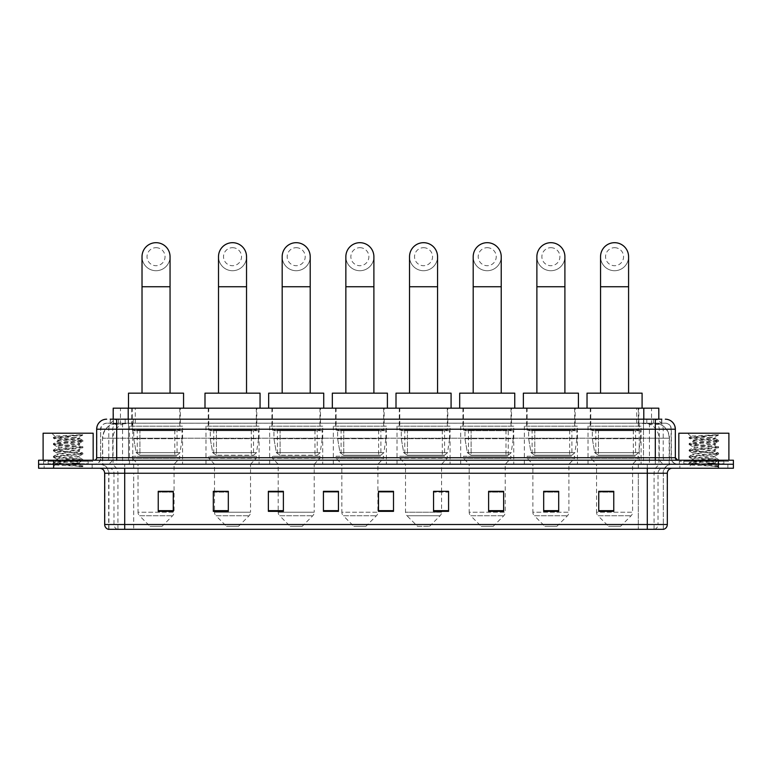 <?xml version="1.0" encoding="UTF-8"?>
<svg xmlns="http://www.w3.org/2000/svg" width="772" height="772" viewBox="0 0 772 772"><rect width="100%" height="100%" fill="white"/><g stroke="black" fill="none" stroke-linecap="round" stroke-linejoin="round"><path stroke-width="0.58" stroke-dasharray="3.86 2.9" d="M641.098 426.192L588.032 426.192L641.098 426.192L641.098 464.242L588.032 464.242L641.098 464.242M588.032 426.192L588.032 464.242M577.417 426.192L524.362 426.192L577.417 426.192L577.417 464.242L524.362 464.242L577.417 464.242M524.362 426.192L524.362 464.242M513.747 426.192L460.681 426.192L513.747 426.192L513.747 464.242L460.681 464.242L513.747 464.242M460.681 426.192L460.681 464.242M450.076 426.192L397.011 426.192L450.076 426.192L450.076 464.242L397.011 464.242L450.076 464.242M397.011 426.192L397.011 464.242M386.396 426.192L333.34 426.192L386.396 426.192L386.396 464.242L333.34 464.242L386.396 464.242M333.34 426.192L333.34 464.242M322.725 426.192L269.669 426.192L322.725 426.192L322.725 464.242L269.669 464.242L322.725 464.242M269.669 426.192L269.669 464.242M259.054 426.192L205.989 426.192L259.054 426.192L259.054 464.242L205.989 464.242L259.054 464.242M205.989 426.192L205.989 464.242M182.568 426.192L129.503 426.192L182.568 426.192L182.568 464.242L129.503 464.242L182.568 464.242M129.503 426.192L129.503 464.242M654.058 423.191L649.184 423.191L655.804 423.259L658.574 424.446L639.206 423.21L132.794 423.21L113.426 424.446L113.194 419.186M658.806 408.176L113.194 408.176M655.804 423.259A15.015 15.015 0 0 1 669.469 438.207L669.469 464.242L102.531 464.242L669.469 464.242M113.194 424.349L116.196 423.259L122.816 423.191L117.942 423.191M116.196 423.259A15.015 15.015 0 0 0 102.531 438.207L102.84 464.242M180.31 408.176L131.761 408.176L180.31 408.176L180.31 426.192L131.761 426.192L180.31 426.192M131.761 408.176L131.761 426.192M256.806 408.176L208.247 408.176L256.806 408.176L256.806 426.192L208.247 426.192L256.806 426.192M208.247 408.176L208.247 426.192M320.476 408.176L271.918 408.176L320.476 408.176L320.476 426.192L271.918 426.192L320.476 426.192M271.918 408.176L271.918 426.192M384.147 408.176L335.588 408.176L384.147 408.176L384.147 426.192L335.588 426.192L384.147 426.192M335.588 408.176L335.588 426.192M447.818 408.176L399.269 408.176L447.818 408.176L447.818 426.192L399.269 426.192L447.818 426.192M399.269 408.176L399.269 426.192M511.498 408.176L462.939 408.176L511.498 408.176L511.498 426.192L462.939 426.192L511.498 426.192M462.939 408.176L462.939 426.192M575.169 408.176L526.61 408.176L575.169 408.176L575.169 426.192L526.61 426.192L575.169 426.192M526.61 408.176L526.61 426.192M638.84 408.176L590.281 408.176L638.84 408.176L638.84 426.192L590.281 426.192L638.84 426.192M590.281 408.176L590.281 426.192M658.806 419.186L658.574 408.176M122.816 423.191L649.184 423.191M116.688 419.186L661.816 419.186L110.415 419.186L110.415 423.191L661.816 423.191L110.184 423.191L110.184 419.186L118.656 419.186A10.007 9.862 -90 0 0 108.794 429.203L108.794 457.728L96.664 457.728M665.319 423.191L106.681 423.191L665.319 423.191A6.002 6.002 0 0 1 671.331 429.203L671.331 457.728L108.794 457.728A2.499 2.461 90 0 1 106.333 460.237L677.835 460.237L106.333 460.237M96.664 429.203L671.331 429.203L100.669 429.203L100.669 457.728A6.504 6.504 0 0 1 94.165 464.242L677.835 464.242L94.165 464.242M723.885 460.237L683.847 460.237L723.885 460.237L723.885 464.242L683.847 464.242L723.885 464.242L723.885 461.241L683.847 461.241L723.885 461.241M683.847 460.237L683.847 461.241M88.153 460.237L48.115 460.237L88.153 460.237L88.153 464.242L48.115 464.242L88.153 464.242L88.153 461.241L48.115 461.241L88.153 461.241M48.115 460.237L48.115 461.241M718.385 468.247L38.6 468.247L38.6 460.237L733.4 460.237L733.4 464.242L718.385 464.242L733.4 464.242L733.4 468.247L718.385 468.247L718.385 464.242L53.615 464.242L718.385 464.242L718.385 460.237M38.6 464.242L53.615 464.242L38.6 464.242M661.816 423.191L661.816 419.186L118.656 419.186M92.157 464.242L92.157 468.247L44.11 468.247L92.157 468.247L44.11 468.247L92.157 468.247L92.157 464.242L44.11 464.242L44.11 468.247L44.11 464.242L92.157 464.242M727.89 464.242L727.89 468.247L679.842 468.247L727.89 468.247L679.842 468.247L727.89 468.247L727.89 464.242L679.842 464.242L679.842 468.247L679.842 464.242L727.89 464.242M92.659 461.241L43.608 461.241L92.659 461.241L92.659 464.242L43.608 464.242L92.659 464.242M43.608 461.241L43.608 464.242M728.392 461.241L679.341 461.241L728.392 461.241L728.392 464.242L679.341 464.242L728.392 464.242M679.341 461.241L679.341 464.242M108.283 529.312L663.322 529.312L663.322 473.246A9.013 9.013 0 0 1 672.325 464.242L99.675 464.242L672.325 464.242M108.678 529.312L108.678 473.246L667.326 473.246M647.303 468.247L99.675 468.247L647.303 468.247M683.847 464.242L723.885 464.242L683.847 464.242M48.115 464.242L88.153 464.242L48.115 464.242M613.759 510.649L613.759 491.32L613.759 511.344L598.744 511.344L598.744 491.426L598.744 511.344L613.759 511.344L613.759 491.523L613.759 511.344L613.759 492.121L598.744 492.121L598.744 511.344L598.744 491.32L613.759 491.32L598.744 491.32L613.759 491.32L613.759 510.649L598.744 510.649M558.696 510.649L558.696 491.32L558.696 511.344L543.681 511.344L543.681 491.426L543.681 511.344L558.696 511.344L558.696 491.523L558.696 511.344L558.696 492.121L543.681 492.121L543.681 511.344L543.681 491.32L558.696 491.32L543.681 491.32L558.696 491.32L558.696 510.649L543.681 510.649M503.633 510.649L503.633 491.32L503.633 511.344L488.618 511.344L488.618 491.426L488.618 511.344L503.633 511.344L503.633 491.523L503.633 511.344L503.633 492.121L488.618 492.121L488.618 511.344L488.618 491.32L503.633 491.32L488.618 491.32L503.633 491.32L503.633 510.649L488.618 510.649M433.555 491.426L448.571 491.426L448.571 511.344L448.571 491.32L448.571 511.344L433.555 511.344L433.555 491.426L433.555 511.344L448.571 511.344L448.571 491.523L448.571 511.344L448.571 492.121L433.555 492.121L433.555 491.32L433.555 511.344L433.555 491.32L448.571 491.32L433.555 491.32L441.565 491.32L441.565 464.242L405.522 464.242L405.522 512.222A5.008 5.008 0 0 0 406.989 515.764L440.098 515.764L406.989 515.764L417.536 526.311L429.55 526.311L417.536 526.311M173.256 510.649L173.256 491.32L173.256 511.344L158.241 511.344L158.241 491.426L158.241 511.344L173.256 511.344L173.256 491.523L173.256 511.344L173.256 492.121L158.241 492.121L158.241 511.344L158.241 491.32L173.256 491.32L158.241 491.32L173.256 491.32L173.256 510.649L158.241 510.649M228.319 491.426L213.304 491.426L213.304 511.344L228.319 511.344L228.319 491.32L228.319 511.344L213.304 511.344L213.304 491.426L213.304 511.344L228.319 511.344L228.319 491.523L228.319 511.344L228.319 492.121L213.304 492.121L213.304 511.344L213.304 491.426L213.304 511.344L213.304 492.121L228.319 492.121L228.319 491.32L213.304 491.32L228.319 491.32L214.5 491.32L214.5 464.242L208.749 458.23L256.304 458.23L208.749 458.23L208.749 456.233L256.304 456.233L208.749 456.233M283.382 491.426L268.367 491.426L268.367 511.344L283.382 511.344L283.382 491.32L283.382 511.344L268.367 511.344L268.367 491.426L268.367 511.344L283.382 511.344L283.382 491.523L283.382 511.344L283.382 492.121L268.367 492.121L268.367 491.32L268.367 511.344L268.367 491.426L268.367 511.344L268.367 492.121L283.382 492.121L283.382 491.32L268.367 491.32L283.382 491.32L278.181 491.32L278.181 464.242L272.42 458.23L319.975 458.23L272.42 458.23L272.42 456.233L319.975 456.233L272.42 456.233M338.445 510.649L338.445 491.32L338.445 511.344L323.429 511.344L323.429 491.426L323.429 511.344L338.445 511.344L338.445 491.523L338.445 511.344L338.445 492.121L323.429 492.121L323.429 491.32L323.429 511.344L323.429 491.426L323.429 511.344L323.429 492.121L338.445 492.121L338.445 491.426L338.445 510.649L323.429 510.649L323.429 511.344L338.445 511.344L338.445 491.426L323.429 491.426L323.429 510.649M393.508 510.649L393.508 491.32L393.508 511.344L378.492 511.344L378.492 491.426L378.492 511.344L393.508 511.344L393.508 491.523L393.508 511.344L393.508 492.121L378.492 492.121L378.492 491.32L378.492 511.344L378.492 491.426L378.492 511.344L378.492 492.121L393.508 492.121L393.508 491.426L393.508 510.649L378.492 510.649L378.492 511.344L393.508 511.344L393.508 491.426L378.492 491.426L378.492 510.649M663.08 529.312L663.717 529.312M338.445 491.32L323.429 491.32L338.445 491.32M393.508 491.32L378.492 491.32L393.508 491.32M173.256 492.121L173.256 491.523L173.256 492.121L158.241 492.121L158.241 511.344L173.256 511.344L173.256 492.121M448.571 492.121L448.571 491.523L448.571 492.121L433.555 492.121L433.555 511.344L448.571 511.344L448.571 492.121M503.633 492.121L503.633 491.523L503.633 492.121L488.618 492.121L488.618 511.344L503.633 511.344L503.633 492.121M558.696 492.121L558.696 491.523L558.696 492.121L543.681 492.121L543.681 511.344L558.696 511.344L558.696 492.121M613.759 492.121L613.759 491.523L613.759 492.121L598.744 492.121L598.744 511.344L613.759 511.344L613.759 492.121M173.256 491.426L158.241 491.426M503.633 491.426L488.618 491.426M558.696 491.426L543.681 491.426M613.759 491.426L598.744 491.426M88.655 464.242L47.613 464.242L88.655 464.242A0.502 0.502 0 0 1 88.153 463.74L48.115 463.74L88.153 463.74L88.153 460.739A0.502 0.502 0 0 1 88.655 460.237L47.613 460.237L88.655 460.237M47.613 464.242A0.502 0.502 0 0 0 48.115 463.74L48.115 460.739A0.502 0.502 0 0 0 47.613 460.237M93.161 460.237L43.107 460.237L93.161 460.237M75.55 463.239L55.362 464.696C54.088 465.41 82.401 466.056 82.865 466.684L53.384 463.557L82.797 460.488L79.448 462.36L79.448 463.239L75.55 463.239L79.448 462.36C80.143 461.309 56.124 460.237 56.819 459.186C56.124 458.124 80.143 457.063 79.448 456.001C80.143 454.949 56.124 453.888 56.819 452.826C56.124 451.765 80.143 450.703 79.448 449.651C80.143 448.59 56.124 447.528 56.819 446.467C56.124 445.415 80.143 444.354 79.448 443.292L79.448 444.884L82.797 446.756L53.384 443.688L82.884 440.513L53.384 437.328L82.884 434.771L84.457 433.208L51.811 433.208L84.457 433.208M82.797 460.488L53.384 457.198L82.884 454.023L53.384 450.838L82.797 447.77L79.448 449.651L79.448 451.234C80.143 450.182 56.124 449.121 56.819 448.059C56.124 446.998 80.143 445.936 79.448 444.884C80.143 443.823 56.124 442.761 56.819 441.7L53.471 443.582M82.797 447.77L53.384 444.479L82.797 441.41L79.448 443.292C80.143 442.231 56.124 441.169 56.819 440.108L56.819 441.7C56.124 440.648 80.143 439.577 79.448 438.525L78.879 438.207C75.801 437.541 54.6 436.962 55.005 436.392L51.811 433.208M82.797 441.41L53.471 438.235L56.945 440.252L71.478 438.207L79.448 438.525L78.879 438.207L82.469 435.186C81.205 436.103 77.547 437.106 71.478 438.207M82.797 454.129L79.448 456.001L79.448 457.593C80.143 456.541 56.124 455.47 56.819 454.418C56.124 453.357 80.143 452.295 79.448 451.234L82.797 453.116L53.384 450.047L82.797 446.756M53.471 444.595L56.945 446.612L56.819 448.059L53.471 449.941M82.865 466.684L79.188 466.684L81.137 464.927L76.804 463.239C70.802 462.447 56.231 461.588 56.819 460.778C56.124 459.716 80.143 458.655 79.448 457.593L82.797 459.475L53.384 456.406L82.797 453.116M53.471 450.945L56.945 452.971L56.819 454.418L53.471 456.3M76.804 463.239L79.448 463.239L82.797 465.834L53.471 462.65L82.797 459.475M53.471 457.304L56.945 459.33L56.819 460.778L53.471 462.65M79.188 466.684L82.884 465.941L84.457 468.247L51.811 468.247L84.457 468.247M53.471 463.663L55.391 464.783L51.811 468.247M80.259 434.771C73.118 435.273 53.799 435.823 55.005 436.392L53.471 437.222M43.107 433.208L93.161 433.208M53.471 438.235L82.797 435.051M156.031 270.721A14.012 14.012 0 0 0 170.052 256.7A14.012 14.012 0 0 1 156.031 270.721A14.012 14.012 0 0 0 170.052 256.7A14.012 14.012 0 0 0 156.031 242.688A14.012 14.012 0 0 0 142.019 256.7A14.012 14.012 0 0 0 156.031 270.721A14.012 14.012 0 0 1 142.019 256.7M156.031 247.687A9.013 9.013 0 0 1 165.044 256.7A9.013 9.013 0 0 1 156.031 265.713A9.013 9.013 0 0 1 147.027 256.7A9.013 9.013 0 0 1 156.031 247.687M142.019 393.16L170.052 393.16L142.019 393.16M162.043 526.311L150.029 526.311L139.481 515.764L172.59 515.764L139.481 515.764A5.008 5.008 0 0 1 138.014 512.222L174.057 512.222A5.008 5.008 0 0 1 172.59 515.764L162.043 526.311L150.029 526.311M174.057 464.242L138.014 464.242L138.014 512.222L174.057 512.222L174.057 464.242L179.808 458.23L132.253 458.23L179.808 458.23L179.808 456.233L132.253 456.233L132.253 458.23L138.014 464.242L174.057 464.242M137.262 430.197L174.81 430.197L137.262 430.197L137.262 456.233L174.81 456.233L137.262 456.233M174.81 430.197L174.81 456.233M132.253 408.176L179.808 408.176L132.253 408.176L132.253 430.197L179.808 430.197L132.253 430.197M179.808 408.176L179.808 430.197M183.562 408.176L128.499 408.176L183.562 408.176M128.499 393.16L183.562 393.16M132.253 456.233L179.808 456.233M182.067 430.699L133.788 430.699L182.067 430.699L182.067 438.708L133.788 438.708L133.788 430.699L133.788 438.708L136.2 452.662L139.925 455.229L177.058 455.229L139.925 455.229L139.935 430.699L139.925 455.229L136.2 452.662L133.788 438.708L182.067 438.708L180.04 452.662L136.2 452.662L180.04 452.662L177.068 455.229L177.058 430.699L139.935 430.699L177.058 430.699M232.526 270.721A14.012 14.012 0 0 0 246.538 256.7A14.012 14.012 0 0 1 232.526 270.721A14.012 14.012 0 0 0 246.538 256.7A14.012 14.012 0 0 0 232.526 242.688A14.012 14.012 0 0 0 218.505 256.7A14.012 14.012 0 0 0 232.526 270.721A14.012 14.012 0 0 1 218.505 256.7M232.526 247.687A9.013 9.013 0 0 1 241.53 256.7A9.013 9.013 0 0 1 232.526 265.713A9.013 9.013 0 0 1 223.513 256.7A9.013 9.013 0 0 1 232.526 247.687M218.505 393.16L246.538 393.16L218.505 393.16M238.529 526.311L226.514 526.311L215.967 515.764L249.076 515.764L215.967 515.764A5.008 5.008 0 0 1 214.5 512.222L250.543 512.222A5.008 5.008 0 0 1 249.076 515.764L238.529 526.311L226.514 526.311M256.304 456.233L256.304 458.23L250.543 464.242L214.5 464.242L250.543 464.242L250.543 512.222L214.5 512.222L214.5 491.426M213.748 430.197L251.296 430.197L213.748 430.197L213.748 456.233L251.296 456.233L213.748 456.233M251.296 430.197L251.296 456.233M208.749 408.176L256.304 408.176L208.749 408.176L208.749 430.197L256.304 430.197L208.749 430.197M256.304 408.176L256.304 430.197M260.058 408.176L204.995 408.176L260.058 408.176M204.995 393.16L260.058 393.16M258.552 430.699L210.274 430.699L258.552 430.699L258.552 438.708L210.274 438.708L210.274 430.699L210.274 438.708L212.686 452.662L216.421 455.229L253.544 455.229L216.421 455.229L216.421 430.699L216.421 455.229L212.686 452.662L210.274 438.708L258.552 438.708L256.526 452.662L212.686 452.662L256.526 452.662L253.554 455.229L253.544 430.699L216.421 430.699L253.544 430.699M296.197 270.721A14.012 14.012 0 0 0 310.209 256.7A14.012 14.012 0 0 1 296.197 270.721A14.012 14.012 0 0 0 310.209 256.7A14.012 14.012 0 0 0 296.197 242.688A14.012 14.012 0 0 0 282.176 256.7A14.012 14.012 0 0 0 296.197 270.721A14.012 14.012 0 0 1 282.176 256.7M296.197 247.687A9.013 9.013 0 0 1 305.21 256.7A9.013 9.013 0 0 1 296.197 265.713A9.013 9.013 0 0 1 287.184 256.7A9.013 9.013 0 0 1 296.197 247.687M282.176 393.16L310.209 393.16L282.176 393.16M302.199 526.311L290.185 526.311L279.638 515.764L312.747 515.764L279.638 515.764A5.008 5.008 0 0 1 278.181 512.222L314.214 512.222A5.008 5.008 0 0 1 312.747 515.764L302.199 526.311L290.185 526.311M319.975 456.233L319.975 458.23L314.214 464.242L278.181 464.242L314.214 464.242L314.214 512.222L278.181 512.222L278.181 491.426M277.428 430.197L314.966 430.197L277.428 430.197L277.428 456.233L314.966 456.233L277.428 456.233M314.966 430.197L314.966 456.233M272.42 408.176L319.975 408.176L272.42 408.176L272.42 430.197L319.975 430.197L272.42 430.197M319.975 408.176L319.975 430.197M323.729 408.176L268.666 408.176L323.729 408.176M268.666 393.16L323.729 393.16M322.223 430.699L273.954 430.699L322.223 430.699L322.223 438.708L273.954 438.708L273.954 430.699L273.954 438.708L276.366 452.662L280.091 455.229L317.224 455.229L280.091 455.229L280.091 430.699L280.091 455.229L276.366 452.662L273.954 438.708L322.223 438.708L320.197 452.662L276.366 452.662L320.197 452.662L317.224 455.229L317.224 430.699L280.091 430.699L317.224 430.699M359.868 270.721A14.012 14.012 0 0 0 373.889 256.7A14.012 14.012 0 0 1 359.868 270.721A14.012 14.012 0 0 0 373.889 256.7A14.012 14.012 0 0 0 359.868 242.688A14.012 14.012 0 0 0 345.856 256.7A14.012 14.012 0 0 0 359.868 270.721A14.012 14.012 0 0 1 345.856 256.7M359.868 247.687A9.013 9.013 0 0 1 368.881 256.7A9.013 9.013 0 0 1 359.868 265.713A9.013 9.013 0 0 1 350.864 256.7A9.013 9.013 0 0 1 359.868 247.687M345.856 393.16L373.889 393.16L345.856 393.16M365.88 526.311L353.865 526.311L343.318 515.764L376.427 515.764L343.318 515.764A5.008 5.008 0 0 1 341.851 512.222L377.894 512.222A5.008 5.008 0 0 1 376.427 515.764L365.88 526.311L353.865 526.311M377.894 464.242L341.851 464.242L341.851 512.222L377.894 512.222L377.894 464.242L383.645 458.23L336.09 458.23L383.645 458.23L383.645 456.233L336.09 456.233L336.09 458.23L341.851 464.242L377.894 464.242M341.099 430.197L378.637 430.197L341.099 430.197L341.099 456.233L378.637 456.233L341.099 456.233M378.637 430.197L378.637 456.233M336.09 408.176L383.645 408.176L336.09 408.176L336.09 430.197L383.645 430.197L336.09 430.197M383.645 408.176L383.645 430.197M387.399 408.176L332.336 408.176L387.399 408.176M332.336 393.16L387.399 393.16M336.09 456.233L383.645 456.233M385.903 430.699L337.625 430.699L385.903 430.699L385.903 438.708L337.625 438.708L337.625 430.699L337.625 438.708L340.037 452.662L343.762 455.229L380.895 455.229L343.762 455.229L343.762 430.699L343.762 455.229L340.037 452.662L337.625 438.708L385.903 438.708L383.867 452.662L340.037 452.662L383.867 452.662L380.895 455.229L380.895 430.699L343.762 430.699L380.895 430.699M423.538 270.721A14.012 14.012 0 0 0 437.56 256.7A14.012 14.012 0 0 1 423.538 270.721A14.012 14.012 0 0 0 437.56 256.7A14.012 14.012 0 0 0 423.538 242.688A14.012 14.012 0 0 0 409.527 256.7A14.012 14.012 0 0 0 423.538 270.721A14.012 14.012 0 0 1 409.527 256.7M423.538 247.687A9.013 9.013 0 0 1 432.552 256.7A9.013 9.013 0 0 1 423.538 265.713A9.013 9.013 0 0 1 414.535 256.7A9.013 9.013 0 0 1 423.538 247.687M409.527 393.16L437.56 393.16L409.527 393.16M429.55 526.311L440.098 515.764A5.008 5.008 0 0 0 441.565 512.222L405.522 512.222L441.565 512.222L441.565 491.426M441.565 464.242L447.316 458.23L399.771 458.23L447.316 458.23L447.316 456.233L399.771 456.233L399.771 458.23L405.522 464.242L441.565 464.242M404.769 430.197L442.317 430.197L404.769 430.197L404.769 456.233L442.317 456.233L404.769 456.233M442.317 430.197L442.317 456.233M399.771 408.176L447.316 408.176L399.771 408.176L399.771 430.197L447.316 430.197L399.771 430.197M447.316 408.176L447.316 430.197M451.08 408.176L396.007 408.176L451.08 408.176M396.007 393.16L451.08 393.16M399.771 456.233L447.316 456.233M449.574 430.699L401.295 430.699L449.574 430.699L449.574 438.708L401.295 438.708L401.295 430.699L401.295 438.708L403.708 452.662L407.433 455.229L444.566 455.229L407.442 455.229L407.442 430.699L407.433 455.229L403.708 452.662L401.295 438.708L449.574 438.708L447.548 452.662L403.708 452.662L447.548 452.662L444.575 455.229L444.566 430.699L407.442 430.699L444.566 430.699M487.219 270.721A14.012 14.012 0 0 0 501.231 256.7A14.012 14.012 0 0 1 487.219 270.721A14.012 14.012 0 0 0 501.231 256.7A14.012 14.012 0 0 0 487.219 242.688A14.012 14.012 0 0 0 473.197 256.7A14.012 14.012 0 0 0 487.219 270.721A14.012 14.012 0 0 1 473.197 256.7M487.219 247.687A9.013 9.013 0 0 1 496.222 256.7A9.013 9.013 0 0 1 487.219 265.713A9.013 9.013 0 0 1 478.206 256.7A9.013 9.013 0 0 1 487.219 247.687M473.197 393.16L501.231 393.16L473.197 393.16M493.221 526.311L481.207 526.311L470.659 515.764L503.769 515.764L470.659 515.764A5.008 5.008 0 0 1 469.193 512.222L505.235 512.222A5.008 5.008 0 0 1 503.769 515.764L493.221 526.311L481.207 526.311M505.235 464.242L469.193 464.242L469.193 512.222L505.235 512.222L505.235 464.242L510.996 458.23L463.441 458.23L510.996 458.23L510.996 456.233L463.441 456.233L463.441 458.23L469.193 464.242L505.235 464.242M468.45 430.197L505.988 430.197L468.45 430.197L468.45 456.233L505.988 456.233L468.45 456.233M505.988 430.197L505.988 456.233M463.441 408.176L510.996 408.176L463.441 408.176L463.441 430.197L510.996 430.197L463.441 430.197M510.996 408.176L510.996 430.197M514.75 408.176L459.687 408.176L514.75 408.176M459.687 393.16L514.75 393.16M463.441 456.233L510.996 456.233M513.245 430.699L464.966 430.699L513.245 430.699L513.245 438.708L464.966 438.708L464.966 430.699L464.966 438.708L467.378 452.662L471.113 455.229L508.237 455.229L471.113 455.229L471.113 430.699L471.113 455.229L467.378 452.662L464.966 438.708L513.245 438.708L511.218 452.662L467.378 452.662L511.218 452.662L508.246 455.229L471.103 455.229L508.246 455.229M550.89 270.721A14.012 14.012 0 0 0 564.901 256.7A14.012 14.012 0 0 1 550.89 270.721A14.012 14.012 0 0 0 564.901 256.7A14.012 14.012 0 0 0 550.89 242.688A14.012 14.012 0 0 0 536.878 256.7A14.012 14.012 0 0 0 550.89 270.721A14.012 14.012 0 0 1 536.878 256.7M550.89 247.687A9.013 9.013 0 0 1 559.903 256.7A9.013 9.013 0 0 1 550.89 265.713A9.013 9.013 0 0 1 541.876 256.7A9.013 9.013 0 0 1 550.89 247.687M536.878 393.16L564.901 393.16L536.878 393.16M556.902 526.311L544.887 526.311L534.34 515.764L567.449 515.764L534.34 515.764A5.008 5.008 0 0 1 532.873 512.222L568.906 512.222A5.008 5.008 0 0 1 567.449 515.764L556.902 526.311L544.887 526.311M568.906 464.242L532.873 464.242L532.873 512.222L568.906 512.222L568.906 464.242L574.667 458.23L527.112 458.23L574.667 458.23L574.667 456.233L527.112 456.233L527.112 458.23L532.873 464.242L568.906 464.242M532.12 430.197L569.659 430.197L532.12 430.197L532.12 456.233L569.659 456.233L532.12 456.233M569.659 430.197L569.659 456.233M527.112 408.176L574.667 408.176L527.112 408.176L527.112 430.197L574.667 430.197L527.112 430.197M574.667 408.176L574.667 430.197M578.421 408.176L523.358 408.176L578.421 408.176M523.358 393.16L578.421 393.16M527.112 456.233L574.667 456.233M576.916 430.699L528.646 430.699L576.916 430.699L576.916 438.708L528.646 438.708L528.646 430.699L528.646 438.708L531.059 452.662L534.784 455.229L571.917 455.229L534.784 455.229L534.784 430.699L534.784 455.229L531.059 452.662L528.646 438.708L576.916 438.708L574.889 452.662L531.059 452.662L574.889 452.662L571.917 455.229L571.917 430.699L534.784 430.699L571.917 430.699M614.56 270.721A14.012 14.012 0 0 0 628.582 256.7A14.012 14.012 0 0 1 614.56 270.721A14.012 14.012 0 0 0 628.582 256.7A14.012 14.012 0 0 0 614.56 242.688A14.012 14.012 0 0 0 600.548 256.7A14.012 14.012 0 0 0 614.56 270.721A14.012 14.012 0 0 1 600.548 256.7M614.56 247.687A9.013 9.013 0 0 1 623.573 256.7A9.013 9.013 0 0 1 614.56 265.713A9.013 9.013 0 0 1 605.557 256.7A9.013 9.013 0 0 1 614.56 247.687M600.548 393.16L628.582 393.16L600.548 393.16M620.572 526.311L608.558 526.311L598.01 515.764L631.12 515.764L598.01 515.764A5.008 5.008 0 0 1 596.544 512.222L632.586 512.222A5.008 5.008 0 0 1 631.12 515.764L620.572 526.311L608.558 526.311M632.586 464.242L596.544 464.242L596.544 512.222L632.586 512.222L632.586 464.242L638.338 458.23L590.783 458.23L638.338 458.23L638.338 456.233L590.783 456.233L590.783 458.23L596.544 464.242L632.586 464.242M595.791 430.197L633.339 430.197L595.791 430.197L595.791 456.233L633.339 456.233L595.791 456.233M633.339 430.197L633.339 456.233M590.783 408.176L638.338 408.176L590.783 408.176L590.783 430.197L638.338 430.197L590.783 430.197M638.338 408.176L638.338 430.197M642.092 408.176L587.029 408.176L642.092 408.176M587.029 393.16L642.092 393.16M590.783 456.233L638.338 456.233M640.596 430.699L592.317 430.699L640.596 430.699L640.596 438.708L592.317 438.708L592.317 430.699L592.317 438.708L594.729 452.662L598.454 455.229L635.588 455.229L598.454 455.229L598.454 430.699L598.454 455.229L594.729 452.662L592.317 438.708L640.596 438.708L638.56 452.662L594.729 452.662L638.56 452.662L635.588 455.229L635.588 430.699L598.454 430.699L635.588 430.699M724.387 464.242L683.345 464.242L724.387 464.242A0.502 0.502 0 0 1 723.885 463.74L683.847 463.74L723.885 463.74L723.885 460.739A0.502 0.502 0 0 1 724.387 460.237L683.345 460.237L724.387 460.237M683.345 464.242A0.502 0.502 0 0 0 683.847 463.74L683.847 460.739A0.502 0.502 0 0 0 683.345 460.237M728.893 460.237L678.839 460.237L728.893 460.237M711.273 463.239L691.094 464.696C689.821 465.41 718.134 466.056 718.597 466.684L689.116 463.557L718.529 460.488L715.181 462.36L715.181 463.239L711.273 463.239L715.181 462.36C715.876 461.309 691.857 460.237 692.552 459.186C691.857 458.124 715.876 457.063 715.181 456.001C715.876 454.949 691.857 453.888 692.552 452.826C691.857 451.765 715.876 450.703 715.181 449.651C715.876 448.59 691.857 447.528 692.552 446.467C691.857 445.415 715.876 444.354 715.181 443.292L715.181 444.884L718.529 446.756L689.116 443.688L718.616 440.513L689.116 437.328L718.616 434.771L720.189 433.208L687.543 433.208L720.189 433.208M718.529 460.488L689.116 457.198L718.616 454.023L689.116 450.838L718.529 447.77L715.181 449.651L715.181 451.234C715.876 450.182 691.857 449.121 692.552 448.059C691.857 446.998 715.876 445.936 715.181 444.884C715.876 443.823 691.857 442.761 692.552 441.7L689.203 443.582M718.529 447.77L689.116 444.479L718.529 441.41L715.181 443.292C715.876 442.231 691.857 441.169 692.552 440.108L692.552 441.7C691.857 440.648 715.876 439.577 715.181 438.525L714.611 438.207C711.533 437.541 690.332 436.962 690.737 436.392L687.543 433.208M718.529 441.41L689.203 438.235L692.677 440.252L707.21 438.207L715.181 438.525L714.611 438.207L718.201 435.186C716.937 436.103 713.28 437.106 707.21 438.207M718.529 454.129L715.181 456.001L715.181 457.593C715.876 456.541 691.857 455.47 692.552 454.418C691.857 453.357 715.876 452.295 715.181 451.234L718.529 453.116L689.116 450.047L718.529 446.756M689.203 444.595L692.677 446.612L692.552 448.059L689.203 449.941M718.597 466.684L714.92 466.684L716.87 464.927L712.537 463.239C706.534 462.447 691.963 461.588 692.552 460.778C691.857 459.716 715.876 458.655 715.181 457.593L718.529 459.475L689.116 456.406L718.529 453.116M689.203 450.945L692.677 452.971L692.552 454.418L689.203 456.3M712.537 463.239L715.181 463.239L718.529 465.834L689.203 462.65L718.529 459.475M689.203 457.304L692.677 459.33L692.552 460.778L689.203 462.65M714.92 466.684L718.616 465.941L720.189 468.247L687.543 468.247L720.189 468.247M689.203 463.663L691.123 464.783L687.543 468.247M715.991 434.771C708.85 435.273 689.531 435.823 690.737 436.392L689.203 437.222M678.839 433.208L728.893 433.208M689.203 438.235L718.529 435.051M139.925 455.229L177.068 455.229L139.925 455.229M343.762 455.229L380.895 455.229L343.762 455.229M407.433 455.229L444.575 455.229L407.433 455.229M534.784 455.229L571.917 455.229L534.784 455.229M598.454 455.229L635.588 455.229L598.454 455.229M113.426 424.446L113.426 408.176M115.337 423.374A15.015 14.793 -90 0 0 102.84 438.207L669.469 438.207L649.445 438.207L649.445 464.242M669.16 464.242L669.16 438.207A15.015 14.793 90 0 0 656.663 423.374M122.555 423.191L122.555 438.207L102.531 438.207L102.531 464.242M639.206 423.21L639.206 464.242M647.496 423.587A15.015 14.793 90 0 1 658.921 438.207L658.921 464.242M132.794 423.21L132.794 464.242M124.504 423.587A15.015 14.793 -90 0 0 113.079 438.207L113.079 464.242M649.445 423.191L649.445 438.207L122.555 438.207L122.555 464.242M128.21 423.23L128.21 419.186M120.48 424.446L120.48 408.176M135.274 423.23L135.274 408.176M636.726 423.23L636.726 408.176M651.52 424.446L651.52 408.176M643.79 423.23L643.79 419.186M125.199 423.191L125.199 419.186M106.681 423.191C100.804 424.021 100.389 428.933 100.669 429.203L100.669 457.728L655.312 457.728L655.312 423.191M128.519 419.186L128.519 457.728L100.91 457.728A6.504 6.408 90 0 1 94.502 464.242M655.312 464.242L655.312 457.728L671.331 457.728C671.717 461.685 673.879 463.856 677.835 464.242M643.481 419.186L643.481 429.203L675.336 429.203M675.336 457.728L675.027 429.203A10.007 9.862 90 0 0 665.165 419.186M53.615 460.237L53.615 468.247M106.835 419.186A10.007 9.862 -90 0 0 96.973 429.203L96.973 457.728A2.499 2.461 90 0 1 94.502 460.237M653.344 419.186A10.007 9.862 90 0 1 663.206 429.203L663.206 457.728L643.481 457.728L643.481 460.237M677.498 460.237A2.499 2.461 -90 0 1 675.027 457.728L663.206 457.728A2.499 2.461 -90 0 0 665.667 460.237M106.835 423.191A6.002 5.915 -90 0 0 100.91 429.203L643.481 429.203L643.481 457.728L128.519 457.728L128.519 460.237M128.519 423.191L128.519 464.242M118.656 423.191A6.002 5.915 -90 0 0 112.741 429.203L112.741 457.728A6.504 6.408 90 0 1 106.333 464.242M116.688 423.191L116.688 464.242M665.165 423.191A6.002 5.915 90 0 1 671.09 429.203L671.09 457.728A6.504 6.408 -90 0 0 677.498 464.242M653.344 423.191A6.002 5.915 90 0 1 659.259 429.203L659.259 457.728A6.504 6.408 -90 0 0 665.667 464.242M643.481 423.191L643.481 464.242M118.531 423.191L118.531 419.186M133.324 423.191L133.324 419.186M638.676 423.191L638.676 419.186M653.469 423.191L653.469 419.186M661.585 423.191L661.585 419.186M646.801 423.191L646.801 419.186M654.463 529.312A5.008 4.931 90 0 0 658.014 524.506L133.701 524.506L133.701 473.246L638.299 473.246L638.299 529.312L638.299 473.246L663.08 473.246A9.013 8.878 -90 0 1 671.949 464.242M124.697 529.312L124.697 473.246L108.678 473.246C108.148 467.774 105.146 464.773 99.675 464.242M117.537 529.312A5.008 4.931 -90 0 1 113.986 524.506L113.986 473.246L133.701 473.246L133.701 529.312L133.701 524.506L104.674 524.506M104.674 473.246L113.986 473.246A5.008 4.931 90 0 0 109.055 468.247M108.534 529.312A5.008 4.931 -90 0 1 104.982 524.506L104.982 473.246A5.008 4.931 90 0 0 100.051 468.247M663.466 529.312A5.008 4.931 90 0 0 667.018 524.506L658.014 524.506L658.014 473.246A5.008 4.931 -90 0 1 662.945 468.247M667.326 524.506L667.018 473.246A5.008 4.931 -90 0 1 671.949 468.247M133.701 464.242L133.701 468.247M638.299 464.242L638.299 468.247M654.077 529.312L654.077 473.246A9.013 8.878 -90 0 1 662.945 464.242M663.322 529.312L663.322 473.246L124.697 473.246L124.697 464.242M647.303 529.312L647.303 464.242M108.92 529.312L108.92 473.246A9.013 8.878 90 0 0 100.051 464.242M117.923 529.312L117.923 473.246A9.013 8.878 90 0 0 109.055 464.242M283.382 510.649L268.367 510.649M228.319 510.649L213.304 510.649M448.571 510.649L433.555 510.649M88.153 460.739L48.115 460.739L88.153 460.739M170.052 286.74L142.019 286.74M246.538 286.74L218.505 286.74M310.209 286.74L282.176 286.74M373.889 286.74L345.856 286.74M437.56 286.74L409.527 286.74M501.231 286.74L473.197 286.74M564.901 286.74L536.878 286.74M628.582 286.74L600.548 286.74M723.885 460.739L683.847 460.739L723.885 460.739M53.384 462.756L53.384 463.557M82.884 459.581L82.884 460.373M53.384 456.406L53.384 457.198M82.884 453.222L82.884 454.023M53.384 450.047L53.384 450.838M82.884 446.863L82.884 447.663M53.384 443.688L53.384 444.479M82.884 440.513L82.884 441.304M53.384 437.328L53.384 438.129M79.323 438.38L82.797 440.407M508.237 455.229L508.237 430.699M689.116 462.756L689.116 463.557M718.616 459.581L718.616 460.373M689.116 456.406L689.116 457.198M718.616 453.222L718.616 454.023M689.116 450.047L689.116 450.838M718.616 446.863L718.616 447.663M689.116 443.688L689.116 444.479M718.616 440.513L718.616 441.304M689.116 437.328L689.116 438.129M715.055 438.38L718.529 440.407"/><path stroke-width="1.16" d="M113.194 419.186L113.194 408.176L658.806 408.176L658.806 419.186M110.415 419.186L661.816 419.186M110.184 419.186L116.688 419.186L116.688 429.203L96.664 429.203L96.664 457.728A2.499 2.499 0 0 1 94.165 460.237M106.681 419.186A10.007 10.007 0 0 0 96.664 429.203M665.319 419.186A10.007 10.007 0 0 1 675.336 429.203L675.336 457.728L677.835 460.237M53.615 460.237L38.6 460.237L38.6 464.242L53.615 464.242L38.6 464.242L38.6 468.247L53.615 468.247L53.615 464.242L718.385 464.242L53.615 464.242L53.615 460.237L718.385 460.237L718.385 464.242L733.4 464.242L718.385 464.242L718.385 468.247L53.615 468.247M718.385 468.247L733.4 468.247L733.4 460.237L718.385 460.237M667.326 524.506C667.182 526.909 665.985 528.511 663.717 529.312L647.303 529.312L647.303 524.506L667.326 524.506L667.326 473.246A5.008 5.008 0 0 1 672.325 468.247M647.303 529.312L108.283 529.312A5.008 5.008 0 0 1 104.674 524.506L104.674 473.246C104.384 470.206 102.715 468.546 99.675 468.247M613.759 511.344L613.759 491.32L598.744 491.32L598.744 511.344L613.759 511.344M558.696 511.344L558.696 491.32L543.681 491.32L543.681 511.344L558.696 511.344M503.633 511.344L503.633 491.32L488.618 491.32L488.618 511.344L503.633 511.344M448.571 511.344L448.571 491.32L433.555 491.32L433.555 511.344L448.571 511.344M173.256 511.344L173.256 491.32L158.241 491.32L158.241 511.344L173.256 511.344M228.319 511.344L228.319 491.32L213.304 491.32L213.304 511.344L228.319 511.344M283.382 511.344L283.382 491.32L268.367 491.32L268.367 511.344L283.382 511.344M338.445 511.344L338.445 491.32L323.429 491.32L323.429 511.344L338.445 511.344M393.508 511.344L393.508 491.32L378.492 491.32L378.492 511.344L393.508 511.344M338.445 491.32L323.429 491.426L338.445 491.32M278.181 491.426L283.382 491.426M214.5 491.426L228.319 491.426M433.555 491.426L441.565 491.426M378.492 491.32L393.508 491.426L378.492 491.32M173.256 491.426L158.241 491.426M503.633 491.426L488.618 491.426M558.696 491.426L543.681 491.426M613.759 491.426L598.744 491.426M93.161 460.237L93.161 433.208L43.107 433.208L43.107 460.237M142.019 393.16L142.019 256.7A14.012 14.012 0 0 1 156.031 242.688A14.012 14.012 0 0 1 170.052 256.7A14.012 14.012 0 0 0 156.031 242.688M170.052 393.16L170.052 256.7M183.562 408.176L183.562 393.16L128.499 393.16L128.499 408.176M218.505 393.16L218.505 256.7A14.012 14.012 0 0 1 232.526 242.688A14.012 14.012 0 0 1 246.538 256.7A14.012 14.012 0 0 0 232.526 242.688M246.538 393.16L246.538 256.7M260.058 408.176L260.058 393.16L204.995 393.16L204.995 408.176M282.176 393.16L282.176 256.7A14.012 14.012 0 0 1 296.197 242.688A14.012 14.012 0 0 1 310.209 256.7A14.012 14.012 0 0 0 296.197 242.688M310.209 393.16L310.209 256.7M323.729 408.176L323.729 393.16L268.666 393.16L268.666 408.176M345.856 393.16L345.856 256.7A14.012 14.012 0 0 1 359.868 242.688A14.012 14.012 0 0 1 373.889 256.7A14.012 14.012 0 0 0 359.868 242.688M373.889 393.16L373.889 256.7M387.399 408.176L387.399 393.16L332.336 393.16L332.336 408.176M409.527 393.16L409.527 256.7A14.012 14.012 0 0 1 423.538 242.688A14.012 14.012 0 0 1 437.56 256.7A14.012 14.012 0 0 0 423.538 242.688M437.56 393.16L437.56 256.7M451.08 408.176L451.08 393.16L396.007 393.16L396.007 408.176M473.197 393.16L473.197 256.7A14.012 14.012 0 0 1 487.219 242.688A14.012 14.012 0 0 1 501.231 256.7A14.012 14.012 0 0 0 487.219 242.688M501.231 393.16L501.231 256.7M514.75 408.176L514.75 393.16L459.687 393.16L459.687 408.176M536.878 393.16L536.878 256.7A14.012 14.012 0 0 1 550.89 242.688A14.012 14.012 0 0 1 564.901 256.7A14.012 14.012 0 0 0 550.89 242.688M564.901 393.16L564.901 256.7M578.421 408.176L578.421 393.16L523.358 393.16L523.358 408.176M600.548 393.16L600.548 256.7A14.012 14.012 0 0 1 614.56 242.688A14.012 14.012 0 0 1 628.582 256.7A14.012 14.012 0 0 0 614.56 242.688M628.582 393.16L628.582 256.7M642.092 408.176L642.092 393.16L587.029 393.16L587.029 408.176M728.893 460.237L728.893 433.208L678.839 433.208L678.839 460.237M128.21 419.186L128.21 408.176M643.79 419.186L643.79 408.176M116.688 460.237L116.688 457.728L675.336 457.728M96.664 457.728L116.688 457.728L116.688 429.203L655.312 429.203L655.312 460.237M675.336 429.203L655.312 429.203L655.312 419.186M647.303 468.247L647.303 473.246L104.674 473.246M667.326 473.246L647.303 473.246L647.303 524.506L124.697 524.506L124.697 529.312M104.674 524.506L124.697 524.506L124.697 468.247M393.508 510.649L378.492 510.649M338.445 510.649L323.429 510.649M283.382 510.649L268.367 510.649M228.319 510.649L213.304 510.649M173.256 510.649L158.241 510.649M448.571 510.649L433.555 510.649M503.633 510.649L488.618 510.649M558.696 510.649L543.681 510.649M613.759 510.649L598.744 510.649M142.019 286.74L170.052 286.74M218.505 286.74L246.538 286.74M282.176 286.74L310.209 286.74M345.856 286.74L373.889 286.74M409.527 286.74L437.56 286.74M473.197 286.74L501.231 286.74M536.878 286.74L564.901 286.74M600.548 286.74L628.582 286.74"/></g></svg>
